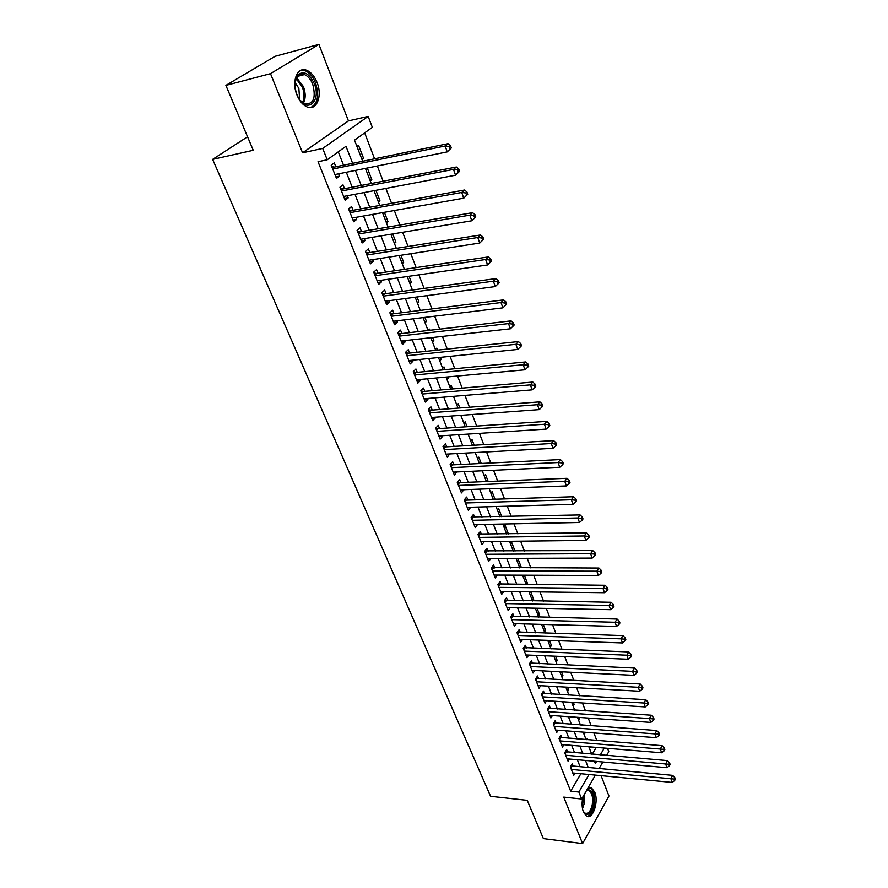 <?xml version="1.0" encoding="UTF-8"?>
<svg xmlns="http://www.w3.org/2000/svg" width="888" height="888" viewBox="0 0 888 888"><rect width="100%" height="100%" fill="white"/><g stroke="black" fill="none" stroke-linecap="round" stroke-linejoin="round"><path stroke-width="1.33" d="M582.994 796.703C581.662 802.441 581.818 807.592 583.46 812.154L586.535 816.15C592.729 820.146 598.956 801.753 594.76 792.196L591.63 788.089L587.734 788.422M317.016 82.373C314.474 76.19 311.055 72.172 306.749 70.319C297.369 66.067 291.186 81.552 297.025 95.149C299.578 101.21 302.941 105.15 307.126 106.96C316.628 111.233 322.677 95.86 317.016 82.373M607.525 748.329L608.791 751.648L606.648 755.399M247.552 136.763L212.632 159.374L490.598 796.325L527.25 800.354L543.378 838.616L582.595 843.6L608.957 796.025L601.098 775.657M212.632 159.374L253.247 150.283L225.896 85.381L275.114 56.288L318.925 44.4L270.496 73.66L302.575 152.792L322.71 148.429L368.165 116.383L372.327 127.361L354.512 140.16L362.659 161.25M302.575 152.792L348.44 120.89L318.925 44.4M348.44 120.89L368.165 116.383M596.78 740.481L593.905 732.955M591.153 725.762L588.211 718.059M585.458 710.866L582.45 702.985M579.698 695.77L576.623 687.712M573.859 680.497L570.718 672.249M567.954 665.034L564.735 656.598M561.971 649.361L558.674 640.736M555.91 633.499L552.536 624.675M549.772 617.438L546.32 608.413M543.556 601.165L540.026 591.93M537.262 584.67L533.655 575.235M530.88 567.976L527.183 558.319M524.408 551.048L520.646 541.169M517.859 533.91L514.008 523.809M511.233 516.539L507.281 506.204M504.506 498.934L500.466 488.356M497.68 481.085L493.55 470.274M490.775 462.992L486.546 451.937M483.771 444.666L479.453 433.355M476.667 426.074L472.25 414.507M469.475 407.226L464.946 395.393M462.171 388.123L457.542 376.013M454.767 368.742L450.038 356.354M447.263 349.084L442.424 336.419M439.649 329.148L434.698 316.195M431.923 308.924L426.851 295.671M424.087 288.411L418.903 274.847M416.128 267.599L410.833 253.724M408.058 246.476L402.641 232.279M399.878 225.053L394.328 210.523M391.564 203.297L385.892 188.434M383.128 181.219L377.322 166.001M374.57 158.797L364.668 132.867M225.896 85.381L270.496 73.66M573.26 766.211L572.283 763.747L570.362 766.977L573.726 775.413L575.035 773.171M567.654 752.047L566.666 749.561L564.724 752.769L568.12 761.305L569.474 759.029M561.971 737.717L560.972 735.197L559.007 738.394L562.448 747.041L563.858 744.721M556.232 723.221L555.222 720.668L553.224 723.842L556.698 732.589L558.164 730.236M550.416 708.535L549.394 705.949L547.374 709.112L550.893 717.97L552.414 715.573M544.533 693.683L543.5 691.064L541.447 694.205L545.01 703.174L546.586 700.732M538.572 678.643L537.529 675.99L535.453 679.12L539.06 688.2L540.692 685.703M532.545 663.414L531.479 660.728L529.381 663.836L533.033 673.026L534.731 670.495M526.44 647.996L525.363 645.276L523.232 648.373L526.928 657.675L528.693 655.089M520.257 632.389L519.169 629.636L517.005 632.711L520.757 642.124L522.588 639.493M513.997 616.583L512.887 613.797L510.7 616.849L514.496 626.384L516.405 623.687M507.659 600.577L506.537 597.746L504.317 600.776L508.158 610.445L510.145 607.692M501.232 584.36L500.099 581.496L497.857 584.515L501.742 594.294L503.818 591.486M494.727 567.943L493.584 565.046L491.308 568.031L495.249 577.944L497.402 575.069M488.145 551.304L486.979 548.373L484.67 551.337L488.666 561.383L490.92 558.441M481.474 534.454L480.297 531.49L477.955 534.421L481.995 544.599L484.315 541.647L480.841 541.691M474.714 517.393L473.515 514.374L471.14 517.293L475.235 527.594L477.533 524.531M467.865 500.088L466.655 497.047L464.235 499.933L468.387 510.378L470.684 507.237M460.916 482.573L459.695 479.476L457.253 482.339L461.46 492.918L463.747 489.71M453.89 464.813L452.647 461.682L450.161 464.502L454.423 475.235L456.71 471.95M446.753 446.808L445.499 443.634L442.979 446.442L447.308 457.309L449.583 453.957M439.538 428.571L438.261 425.352L435.708 428.127L440.082 439.138L442.613 436.352L442.357 435.708M432.212 410.078L430.913 406.815L428.327 409.557L432.767 420.723L435.331 417.971L435.031 417.216M424.786 391.331L423.476 388.034L420.845 390.731L425.352 402.064L427.949 399.334L427.616 398.468M417.26 372.327L415.928 368.975L413.264 371.65L417.826 383.139L420.468 380.441L420.08 379.465M409.623 353.069L408.28 349.661L405.572 352.303L410.201 363.947L412.887 361.283L412.454 360.195M401.887 333.522L400.521 330.081L397.78 332.678L402.464 344.489L405.194 341.869L404.706 340.648M394.039 313.708L392.651 310.212L389.865 312.776L394.627 324.753L397.391 322.166L396.858 320.823M386.08 293.617L384.682 290.065L381.84 292.596L386.669 304.739L389.477 302.198L388.9 300.721M378.011 273.238L376.59 269.641L373.704 272.117L378.599 284.438L381.452 281.929L380.819 280.331M369.819 252.558L368.376 248.906L365.456 251.348L370.418 263.847L373.315 261.383L372.627 259.651M361.516 231.579L360.04 227.872L357.076 230.269L362.115 242.957L365.057 240.526L364.313 238.661M353.08 210.29L351.593 206.538L348.584 208.891L353.69 221.756L356.676 219.38L355.877 217.36M344.522 188.689L343.012 184.882L339.96 187.19L345.143 200.244L348.174 197.913L347.319 195.749M361.671 158.697L363.558 158.297L358.541 145.31L356.954 146.464M369.941 180.075L371.817 179.709L367.31 168.021M378.077 201.165L379.953 200.821L375.901 190.321M386.114 221.956L387.978 221.634L384.371 212.288M394.028 242.446L395.893 242.147L392.718 233.933M401.831 262.648L403.685 262.371L400.943 255.256M409.535 282.584L411.377 282.317L409.046 276.268M417.127 302.231L418.97 301.998L417.038 296.981M424.619 321.623L426.451 321.401L424.908 317.393M422.122 310.167L421.489 310.245M432.001 340.748L433.832 340.537L432.667 337.507M429.881 330.281L429.415 329.093L428.027 330.447M439.294 359.607L441.114 359.429L440.315 357.342M437.529 350.116L436.763 348.129L435.386 349.495M446.486 378.221L448.296 378.055L447.863 376.901M445.066 369.663L444 366.911L442.646 368.298M453.579 396.592L455.289 396.192M452.503 388.955L451.148 385.436L449.816 386.846M459.84 407.969L458.197 403.718L456.887 405.15M467.066 426.717L465.157 421.767L463.858 423.21M474.203 445.221L472.028 439.571L470.751 441.025M481.241 463.469L478.799 457.142L477.544 458.619M488.178 481.463L485.492 474.492L484.249 475.979M495.027 499.234L492.096 491.619L490.875 493.118M501.787 516.761L498.612 508.524L497.402 510.045M508.458 534.054L505.05 525.219L503.862 526.739M515.04 551.115L511.41 541.702L510.234 543.234M519.658 567.643L521.411 567.643L517.826 558.352M525.818 583.583L527.561 583.594L524.331 575.191M531.901 599.322L533.644 599.345L530.735 591.819M537.906 614.873L539.638 614.907L537.062 608.225M543.845 630.236L545.576 630.28L543.312 624.431M549.705 645.41L551.426 645.476L549.483 640.415M555.5 660.406L557.22 660.472L555.566 656.21M561.216 675.213L562.937 675.302L561.582 671.805M566.877 689.854L568.586 689.954L567.521 687.201M572.46 704.317L574.159 704.428L573.393 702.408M577.988 718.614L579.675 718.736L579.176 717.437M583.438 732.744L585.137 732.866L584.903 732.267M582.14 725.108L581.873 724.408L581.474 725.063M592.296 754.167L596.248 747.396M361.971 159.474L363.558 158.297M370.252 180.908L371.817 179.709M378.421 202.042L379.953 200.821M386.469 222.877L387.978 221.634M394.405 243.412L395.893 242.147M402.231 263.658L403.685 262.371M409.945 283.627L411.377 282.317M417.549 303.33L418.97 301.998M425.052 322.744L426.451 321.401M432.456 341.913L433.832 340.537M439.76 360.806L441.114 359.429M446.964 379.454L448.296 378.055M454.068 397.857L455.389 396.437M461.083 416.017L461.76 415.273M516.527 559.529L517.404 558.352M526.85 584.582L527.561 583.594M528.993 591.797L532.545 600.976L533.644 599.345M538.539 616.505L539.638 614.907M544.477 631.89L545.576 630.28M550.349 647.086L551.426 645.476M556.154 662.104L557.22 660.472M561.882 676.934L562.937 675.302M567.543 691.597L568.586 689.954M573.137 706.071L574.159 704.428M578.676 720.39L579.675 718.736M584.138 734.531L585.137 732.866M586.591 739.671L587.301 738.483L587.789 739.771M589.543 748.517L590.476 746.919M352.625 163.314L345.987 146.287L327.217 159.773L318.026 161.705L570.684 791.186L580.874 773.726M580.142 766.844L577.344 759.728M574.558 752.647L571.694 745.365M568.908 738.272L565.978 730.835M563.181 723.72L560.195 716.117M557.398 709.001L554.334 701.22M551.537 694.094L548.407 686.135M545.598 679.009L542.402 670.862M539.593 663.736L536.319 655.411M533.51 648.273L530.158 639.749M527.35 632.611L523.92 623.898M521.112 616.749L517.615 607.836M514.796 600.688L511.211 591.575M508.402 584.426L504.739 575.102M501.92 567.943L498.179 558.419M495.36 551.259L491.53 541.514M488.711 534.354L484.793 524.386M481.973 517.216L477.966 507.026M475.147 499.866L471.051 489.443M468.231 482.273L464.036 471.617M461.216 464.446L456.932 453.557M454.112 446.387L449.728 435.242M446.919 428.072L442.435 416.683M439.616 409.512L435.031 397.857M432.212 390.698L427.528 378.776M424.708 371.617L419.913 359.429M417.105 352.27L412.199 339.804M409.39 332.656L404.373 319.902M401.565 312.765L396.437 299.722M393.628 292.585L388.389 279.243M385.581 272.117L380.219 258.475M377.411 251.348L371.928 237.396M369.131 230.281L363.514 216.006M360.717 208.902L354.978 194.294M352.192 187.213L346.309 172.261M343.534 165.19L338.273 151.826M335.842 166.778L334.31 162.904L331.202 165.168L336.474 178.421L339.549 176.124L338.639 173.815M595.36 775.113L581.662 799.034L563.747 797.124L582.595 843.6M581.662 799.034L578.876 792.041L588.999 774.503M570.684 791.186L578.876 792.041M327.217 159.773L322.71 148.429M602.863 762.004L599.089 768.586M594.461 761.26L595.337 763.536L596.547 761.438M600.344 754.856L604.273 748.062M365.423 168.409L371.262 183.516M374.026 190.676L379.731 205.45M382.506 212.621L388.078 227.051M390.864 234.243L396.314 248.351M399.089 255.544L404.417 269.33M407.204 276.534L412.409 290.01M415.196 297.225L420.279 310.4M423.065 317.615L428.049 330.491M430.835 337.718L435.697 350.305M438.494 357.531L443.245 369.841M446.042 377.067L450.693 389.111M453.479 396.337L458.03 408.103M460.817 415.34L465.268 426.839M468.065 434.077L472.405 445.321M475.202 452.558L479.453 463.558M482.24 470.784L486.402 481.54M489.188 488.777L493.251 499.289M496.048 506.515L500.022 516.794M502.808 524.031L506.693 534.077M509.49 541.303L513.286 551.126M516.072 558.352L519.78 567.965M522.577 575.18L526.207 584.582M535.331 608.191L538.794 617.171M541.58 624.375L544.977 633.155M547.752 640.359L551.071 648.95M553.846 656.143L557.098 664.535M559.873 671.716L563.036 679.931M565.811 687.112L568.908 695.138M571.683 702.308L574.714 710.145M577.489 717.315L580.441 724.985M583.216 732.145L586.102 739.637M588.866 746.786L591.697 754.112M588.267 767.598L585.492 760.461M582.717 753.346L579.864 746.042M577.089 738.927L574.181 731.457M571.395 724.319L568.42 716.683M565.634 709.545L562.592 701.731M559.806 694.594L556.687 686.602M553.901 679.442L550.704 671.273M547.918 664.113L544.655 655.755M541.869 648.595L538.528 640.037M535.73 632.866L532.323 624.131M529.526 616.949L526.04 608.003M523.243 600.832L519.669 591.686M516.871 584.493L513.22 575.147M510.422 567.954L506.693 558.386M503.885 551.193L500.066 541.414M497.269 534.221L493.362 524.22M490.553 517.016L486.569 506.782M483.76 499.589L479.675 489.122M476.867 481.929L472.694 471.228M469.885 464.024L465.623 453.08M462.815 445.876L458.452 434.687M455.644 427.483L451.182 416.039M448.373 408.846L443.811 397.136M441.003 389.943L436.33 377.966M433.522 370.773L428.749 358.53M425.951 351.337L421.067 338.816M418.259 331.624L413.264 318.814M410.467 311.644L405.35 298.535M402.553 291.364L397.325 277.955M394.538 270.796L389.188 257.076M386.402 249.917L380.93 235.897M378.144 228.749L372.549 214.397M369.763 207.259L364.036 192.574M361.261 185.448L355.4 170.429M335.853 176.867L339.549 176.124M344.489 198.601L348.174 197.913M353.002 220.024L356.676 219.38M361.394 241.136L365.057 240.526M369.663 261.938L373.315 261.383M377.811 282.451L381.452 281.929M385.847 302.675L389.477 302.198M393.773 322.61L397.391 322.166M401.587 342.269L405.194 341.869M409.29 361.649L412.887 361.283M416.883 380.774L420.468 380.441M424.375 399.622L427.949 399.334M431.768 418.226L435.331 417.971M439.061 436.574L442.613 436.352M446.264 454.678L449.794 454.49M453.357 472.549L456.887 472.383M460.361 490.176L463.88 490.043M467.277 507.57L470.784 507.47M474.103 524.741L477.589 524.675M451.304 147.941L450.46 145.588L449.295 146.52L450.138 148.873L451.304 147.941L447.241 151.881L334.943 174.559M450.138 148.873L447.241 151.881L445.132 145.998L448.063 143.667L334.388 167.077L331.779 166.611M332.745 169.042L445.132 145.998L449.295 146.52M450.46 145.588L448.063 143.667M296.947 94.628C294.061 86.391 294.394 79.82 297.935 74.947C303.818 70.452 309.257 73.338 314.252 83.583C321.756 101.154 306.793 114.341 298.168 97.258L296.947 94.628M300.077 100.255L304.806 103.907C313.531 104.451 316.172 97.88 312.72 84.205C310.689 79.276 307.947 76.068 304.506 74.581C301.809 73.615 299.511 74.159 297.613 76.224L295.16 81.851M295.071 82.573L298.856 88.345L299.644 99.667M310.567 107.581C317.771 103.841 319.414 95.571 315.506 82.773C312.987 76.645 309.59 72.65 305.306 70.807L300.699 70.396M586.813 790.031L587.223 789.809C592.463 789.465 594.527 794.682 593.395 805.471C590.609 814.718 587.245 816.694 583.283 811.377L582.928 810.566M583.338 811.499L585.003 813.13C588.2 814.141 590.598 811.477 592.196 805.127C593.262 797.968 592.229 793.15 589.088 790.664L586.469 790.642L587.223 789.809M586.946 816.35C590.287 815.894 592.707 812.442 594.205 805.982C595.526 797.113 594.239 791.141 590.354 788.056L589.443 787.712M459.584 171.284L458.763 168.975L457.62 169.93L458.441 172.25L459.584 171.284L455.555 175.202L343.634 196.448M458.441 172.25L455.555 175.202L453.491 169.408L456.365 167.022L343.079 188.978L340.47 188.489M341.469 191.009L453.491 169.408L457.62 169.93M458.763 168.975L456.365 167.022M467.743 194.272L466.933 191.986L465.8 192.962L466.622 195.249L467.743 194.272L463.747 198.168L352.203 218.015M466.622 195.249L463.747 198.168L461.716 192.463L464.546 190.021L351.637 210.556L349.04 210.056M350.072 212.654L461.716 192.463L465.8 192.962M466.933 191.986L464.546 190.021M475.779 216.905L474.98 214.652L473.87 215.651L474.669 217.904L475.779 216.905L471.817 220.768L360.65 239.272M474.669 217.904L471.817 220.768L469.808 215.151L472.594 212.665L360.073 231.824L357.487 231.313M358.552 233.988L469.808 215.151L473.87 215.651M474.98 214.652L472.594 212.665M483.694 239.194L482.906 236.974L481.807 237.995L482.595 240.204L483.694 239.194L479.764 243.035L368.975 260.217M482.595 240.204L479.764 243.035L477.788 237.507L480.53 234.965L368.387 252.78L365.812 252.259M366.911 255L477.788 237.507L481.807 237.995M482.906 236.974L480.53 234.965M491.486 261.139L490.709 258.963L489.632 259.995L490.409 262.171L491.486 261.139L487.59 264.957L377.178 280.852M490.409 262.171L487.59 264.957L485.636 259.507L488.333 256.932L376.579 273.449L374.026 272.905M375.136 275.724L485.636 259.507L489.632 259.995M490.709 258.963L488.333 256.932M383.261 296.148L493.373 281.185L495.293 286.558L385.27 301.21M382.106 293.262L384.659 293.817L496.026 278.566L493.373 281.185L497.336 281.663L498.101 283.816L499.156 282.761L498.39 280.608L497.336 281.663M498.39 280.608L496.026 278.566M495.293 286.558L498.101 283.816M391.253 316.283L500.999 302.542L502.886 307.836L393.24 321.267M390.087 313.331L392.618 313.897L503.607 299.878L500.999 302.542L504.928 303.008L505.672 305.128L506.715 304.051L505.96 301.942L504.928 303.008M505.96 301.942L503.607 299.878M502.886 307.836L505.672 305.128M399.145 336.13L508.502 323.587L510.356 328.793L401.099 341.048M397.946 333.122L400.477 333.688L511.066 320.868L508.502 323.587L512.398 324.042L513.142 326.118L514.163 325.03L513.419 322.954L512.398 324.042M513.419 322.954L511.066 320.868M510.356 328.793L513.142 326.118M406.926 355.711L515.895 344.311L517.726 349.439L408.857 360.561M405.705 352.625L408.214 353.213L518.426 341.558L515.895 344.311L519.769 344.755L520.49 346.808L521.5 345.709L520.779 343.656L519.769 344.755M520.779 343.656L518.426 341.558M517.726 349.439L520.49 346.808M414.596 375.014L523.187 364.735L524.986 369.796L416.494 379.798M413.353 371.872L415.85 372.472L525.674 361.949L523.187 364.735L527.028 365.179L527.738 367.199L528.737 366.078L528.016 364.058L527.028 365.179M528.016 364.058L525.674 361.949M524.986 369.796L527.738 367.199M422.166 394.05L530.369 384.859L532.145 389.854L424.042 398.768M420.89 390.853L423.376 391.453L532.822 382.04L530.369 384.859L534.176 385.292L534.887 387.29L535.864 386.158L535.153 384.16L534.176 385.292M535.153 384.16L532.822 382.04M532.145 389.854L534.887 387.29M429.626 412.82L537.451 404.706L539.205 409.623L431.479 417.482M428.327 409.568L430.813 410.189L539.86 401.842L537.451 404.706L541.225 405.128L541.924 407.093L542.89 405.949L542.191 403.985L541.225 405.128M542.191 403.985L539.86 401.842M539.205 409.623L541.924 407.093M436.985 431.346L544.422 424.253L546.153 429.104L438.805 435.941M435.764 428.06L438.139 428.66L546.797 421.356L544.422 424.253L548.174 424.675L548.862 426.617L549.805 425.452L549.117 423.509L548.174 424.675M549.117 423.509L546.797 421.356M546.153 429.104L548.862 426.617M444.244 449.617L551.304 443.534L553.002 448.318L446.042 454.145M443.101 446.309L445.365 446.897L553.646 440.603L551.304 443.534L555.022 443.945L555.699 445.854L556.632 444.677L555.955 442.768L555.022 443.945M555.955 442.768L553.646 440.603M553.002 448.318L555.699 445.854M451.415 467.643L558.086 462.537L559.762 467.255L453.191 472.116M450.327 464.313L452.503 464.879L560.384 459.573L558.086 462.537L561.782 462.948L562.448 464.835L563.369 463.636L562.692 461.76L561.782 462.948M562.692 461.76L560.384 459.573M559.762 467.255L562.448 464.835M458.474 485.436L564.768 481.285L566.422 485.925L460.228 489.843M457.464 482.084L459.54 482.628L567.044 478.288L564.768 481.285L568.442 481.673L569.097 483.538L570.007 482.339L569.341 480.475L568.442 481.673M569.341 480.475L567.044 478.288M566.422 485.925L569.097 483.538M465.456 502.985L571.361 499.766L572.993 504.34L467.188 507.337M464.502 499.611L466.478 500.133L573.604 496.736L571.361 499.766L575.002 500.155L575.657 501.986L576.545 500.765L575.901 498.934L575.002 500.155M575.901 498.934L573.604 496.736M572.993 504.34L575.657 501.986M472.338 520.301L577.866 517.981L579.476 522.499L474.048 524.597M471.439 516.916L580.064 514.929L577.866 517.981L581.485 518.37L582.128 520.179L583.005 518.947L582.361 517.149L581.485 518.37M582.361 517.149L580.064 514.929M579.476 522.499L582.128 520.179M479.132 537.395L584.282 535.964L585.869 540.415L480.819 541.636M478.288 533.999L586.446 532.878L584.282 535.964L587.867 536.341L588.5 538.117L589.366 536.885L588.733 535.098L587.867 536.341M588.733 535.098L586.446 532.878M585.869 540.415L588.5 538.117M485.836 554.267L590.609 553.69L592.174 558.086L487.501 558.452M485.048 550.849L592.74 550.582L590.609 553.69L594.172 554.057L594.794 555.821L595.648 554.567L595.027 552.813L594.172 554.057M595.027 552.813L592.74 550.582M592.174 558.086L594.794 555.821M492.452 570.929L596.847 571.184L598.39 575.513L494.094 575.058M491.719 567.488L598.956 568.043L596.847 571.184L600.388 571.55L600.998 573.282L601.842 572.016L601.22 570.285L600.388 571.55M601.22 570.285L598.956 568.043M598.39 575.513L600.998 573.282M498.989 587.368L603.008 588.433L604.528 592.718L500.61 591.452M498.301 583.915L605.083 585.27L603.008 588.433L606.515 588.788L607.126 590.509L607.947 589.232L607.348 587.523L606.515 588.788M607.348 587.523L605.083 585.27M604.528 592.718L607.126 590.509M505.439 603.607L609.079 605.461L610.589 609.679L507.048 607.636M504.795 600.133L611.122 602.275L609.079 605.461L612.565 605.816L613.164 607.503L613.985 606.226L613.386 604.539L612.565 605.816M613.386 604.539L611.122 602.275M610.589 609.679L613.164 607.503M511.81 619.635L615.073 622.255L616.561 626.429L513.397 623.609M511.199 616.15L617.093 619.047L615.073 622.255L618.536 622.61L619.125 624.275L619.935 622.988L619.336 621.323L618.536 622.61M619.336 621.323L617.093 619.047M616.561 626.429L619.125 624.275M518.104 635.464L620.99 638.838L622.455 642.945L519.658 639.382M517.538 631.956L622.976 635.608L620.99 638.838L624.431 639.182L625.008 640.825L625.807 639.527L625.219 637.884L624.431 639.182M625.219 637.884L622.976 635.608M622.455 642.945L625.008 640.825M524.309 651.093L626.828 655.2L628.271 659.251L525.851 654.967M523.776 647.574L628.782 651.947L626.828 655.2L630.236 655.533L630.813 657.153L631.601 655.855L631.024 654.234L630.236 655.533M631.024 654.234L628.782 651.947M628.271 659.251L630.813 657.153M530.447 666.522L632.589 671.35L634.021 675.346L531.968 670.351M529.947 662.992L634.52 668.076L632.589 671.35L635.975 671.672L636.552 673.282L637.318 671.961L636.752 670.362L635.975 671.672M636.752 670.362L634.52 668.076M634.021 675.346L636.552 673.282M536.507 681.773L638.272 687.29L639.682 691.241L538.006 685.558M536.041 678.232L640.181 683.993L638.272 687.29L641.647 687.612L642.202 689.188L642.968 687.867L642.401 686.291L641.647 687.612M642.401 686.291L640.181 683.993M639.682 691.241L642.202 689.188M542.49 696.836L643.889 703.019L645.276 706.926L543.978 700.565M542.057 693.273L645.765 699.711L643.889 703.019L647.23 703.34L647.796 704.905L648.54 703.574L647.985 702.008L647.23 703.34M647.985 702.008L645.765 699.711M645.276 706.926L647.796 704.905M548.407 711.71L649.428 718.559L650.804 722.41L549.872 715.395M547.996 708.136L651.281 715.217L649.428 718.559L652.758 718.869L653.302 720.412L654.045 719.08L653.49 717.537L652.758 718.869M653.49 717.537L651.281 715.217M650.804 722.41L653.302 720.412M554.245 726.406L654.9 733.899L656.265 737.695L555.688 730.047M553.868 722.821L656.731 730.547L654.9 733.899L658.208 734.198L658.752 735.73L659.473 734.387L658.94 732.866L658.208 734.198M658.94 732.866L656.731 730.547M656.265 737.695L658.752 735.73M560.017 740.925L660.306 749.039L661.649 752.791L561.449 744.521M559.662 737.329L662.115 745.676L660.306 749.039L663.591 749.339L664.124 750.848L664.846 749.494L664.302 747.996L663.591 749.339M664.302 747.996L662.115 745.676M661.649 752.791L664.124 750.848M565.712 755.266L665.645 763.991L666.966 767.698L567.132 758.829M565.39 751.67L667.421 760.605L665.645 763.991L668.908 764.291L669.43 765.778L670.14 764.424L669.608 762.936L668.908 764.291M669.608 762.936L667.421 760.605M666.966 767.698L669.43 765.778M571.35 769.441L670.917 778.765L672.216 782.428L572.749 772.96M571.04 765.833L672.671 775.368L670.917 778.765L674.147 779.054L674.669 780.53L675.368 779.165L674.847 777.699L674.147 779.054M674.847 777.699L672.671 775.368M672.216 782.428L674.669 780.53M332.334 168.01L333.655 167.055M332.512 168.454L334.388 167.077M296.592 77.678L303.419 86.547C305.761 93.062 305.761 98.612 303.396 103.208M302.508 102.597C304.54 98.168 304.473 92.94 302.286 86.935L296.115 78.632M583.993 794.971L584.004 804.228L582.506 808.735M582.239 806.937L583.272 796.225M341.048 189.932L342.346 188.944M341.225 190.376L343.079 188.978M349.628 211.522L350.904 210.523M349.817 211.988L351.637 210.556M358.086 232.8L359.34 231.779M358.275 233.278L360.073 231.824M366.422 253.779L367.654 252.736M366.611 254.268L368.387 252.78M374.636 274.448L375.857 273.393M374.836 274.958L376.579 273.449M382.728 294.827L383.938 293.762M382.939 295.349L384.659 293.817M390.72 314.918L391.897 313.83M390.931 315.451L392.618 313.897M398.59 334.732L399.755 333.622M398.801 335.276L400.477 333.688M406.349 354.268L407.503 353.147M406.571 354.823L408.214 353.213M414.008 373.526L415.14 372.394M414.23 374.092L415.85 372.472M421.556 392.529L422.677 391.375M421.789 393.106L423.376 391.453M429.004 411.266L430.103 410.101M429.237 411.854L430.813 410.189M436.352 429.748L437.44 428.571M436.585 430.347L438.139 428.66M443.6 447.985L444.666 446.797M443.845 448.595L445.365 446.897M450.749 465.978L451.803 464.779M450.993 466.6L452.503 464.879M457.808 483.738L458.841 482.528M458.053 484.36L459.54 482.628M464.768 501.254L465.789 500.033M465.023 501.887L466.478 500.133M471.639 518.548L472.649 517.316M471.894 519.191L473.337 517.415M478.421 535.608L479.42 534.365M478.676 536.263L480.097 534.476M485.114 552.458L486.091 551.204M485.381 553.113L486.779 551.315M491.719 569.086L492.696 567.821M491.985 569.752L493.373 567.943M498.246 585.503L499.2 584.226M498.512 586.18L499.877 584.348M504.684 601.709L505.627 600.421M504.961 602.386L506.304 600.554M511.044 617.715L511.976 616.416M511.322 618.403L512.654 616.55M517.327 633.51L518.248 632.212M517.604 634.21L518.914 632.345M523.532 649.117L524.431 647.807M523.809 649.827L525.097 647.94M529.659 664.535L530.547 663.214M529.936 665.245L531.213 663.347M535.708 679.753L536.585 678.432M535.986 680.474L537.251 678.565M541.68 694.793L542.546 693.461M541.969 695.515L543.212 693.606M547.585 709.645L548.44 708.302M547.874 710.378L549.095 708.458M553.413 724.319L554.267 722.976M553.712 725.052L554.911 723.121M559.174 738.816L560.017 737.462M559.473 739.56L560.661 737.617M564.868 753.146L565.7 751.781M565.168 753.89L566.344 751.936M570.496 767.299L571.306 765.933M570.795 768.053L571.961 766.089M297.613 76.224L297.935 74.947M297.469 76.39L304.506 74.581M586.968 790.442L589.088 790.664"/></g></svg>
